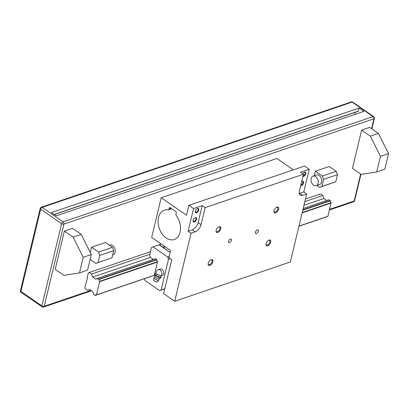 <?xml version="1.0" encoding="UTF-8"?>
<svg xmlns="http://www.w3.org/2000/svg" width="409" height="409" viewBox="0 0 409 409"><rect width="100%" height="100%" fill="white"/><g stroke="black" fill="none" stroke-linecap="round" stroke-linejoin="round"><path stroke-width="0.61" d="M87.229 277.517L88.344 272.875L89.249 272.506L91.519 274.076L92.633 277.072L95.588 279.117L96.202 278.866A1.713 1.171 -108.8 0 0 96.964 278.958A1.713 1.171 -108.8 0 0 97.516 278.417L99.009 279.449A1.713 1.171 -108.8 0 0 99.73 281.295L96.452 294.93A1.713 1.171 -108.8 0 0 95.732 294.858A1.713 1.171 -108.8 0 0 95.179 295.4L93.681 294.368A1.713 1.171 -108.8 0 0 92.93 292.491L92.598 291.586L89.637 289.546L87.608 290.375L85.338 288.805L84.842 287.471L87.439 278.069L87.229 277.517M91.58 247.24L105.461 242.527L112.444 247.353L98.564 252.067L91.58 247.24L90.302 252.563M336.249 171.335L337.486 174.663L323.606 179.377L322.369 176.049L336.249 171.335L329.26 166.509L315.385 171.223L314.311 175.681M380.452 156.345L370.365 136.161L378.463 133.411L369.726 127.378L361.633 130.128L352.446 168.396L361.178 174.428L376.709 171.938L384.808 169.188L388.55 153.595L380.452 156.345L376.709 171.938M64.382 231.095L72.48 228.345L81.212 234.377L73.119 237.128L64.382 231.095L55.195 269.362L63.932 275.39L79.464 272.9L83.206 257.312L91.299 254.562L87.557 270.15L79.464 272.9M56.181 215.88L51.406 212.583L359.061 108.083L363.836 111.381L56.181 215.88M54.121 214.459L358.33 111.13L359.061 108.083M358.33 111.13A0.419 0.286 71.2 0 1 358.177 111.325L54.259 214.556M355.416 114.244L354.761 112.485M323.606 179.377L321.903 186.463L335.784 181.749L337.486 174.663M322.369 176.049L315.385 171.223M335.784 181.749L319.649 187.383L316.837 185.446M319.649 187.383L321.903 186.463M316.244 185.645L319.715 184.469A5.031 3.446 -108.8 0 0 321.356 178.6A5.031 3.446 -108.8 0 0 316.479 174.945L313.013 176.121A5.031 3.446 -108.8 0 0 311.004 180.185A5.031 3.446 -108.8 0 0 313.606 185.134A5.031 3.446 -108.8 0 0 316.244 185.645A5.031 3.446 -108.8 0 0 317.89 179.776A5.031 3.446 -108.8 0 0 313.013 176.121M98.104 262.486L99.801 255.395L113.682 250.681L111.979 257.767L95.844 263.401L90.128 259.454M95.844 263.401L111.979 257.767M113.682 250.681L112.444 247.353M98.564 252.067L99.801 255.395M112.7 254.781L113.262 254.592A5.031 3.446 -108.8 0 0 114.903 248.723A5.031 3.446 -108.8 0 0 110.026 245.068L109.433 245.272M370.365 136.161L361.633 130.128M378.463 133.411L388.55 153.595M91.299 254.562L81.212 234.377M73.119 237.128L83.206 257.312M89.249 272.506L150.481 251.709M305.462 199.065L320.569 193.932L322.839 195.502L323.954 198.503L326.817 200.476M91.519 274.076L149.868 254.255M304.848 201.617L322.839 195.502M92.633 277.072L150.461 257.43L153.324 259.408M303.964 205.292L323.954 198.503M96.202 278.866L97.511 278.422M328.836 199.843L330.329 200.875A1.713 1.171 -108.8 0 0 331.05 202.726L327.88 216.366L298.959 226.146M97.731 278.36L155.558 258.718L156.841 259.807A1.713 1.171 -108.8 0 0 157.557 261.653L154.28 275.288M303.176 208.58L329.051 199.791M98.881 279.158L156.713 259.516M302.864 209.873L330.206 200.589M99.73 281.295L157.557 261.653M302.231 212.516L331.05 202.726M96.636 294.863L154.469 275.221M87.608 290.375L89.77 289.638M270.686 242.138A3.354 1.794 -55.4 0 1 267.997 245.63A3.354 1.794 -55.4 0 1 265.962 244.408A3.354 1.794 -55.4 0 1 268.907 240.144A3.354 1.794 -55.4 0 1 270.686 242.138M212.859 261.78A3.354 1.794 -55.4 0 1 210.165 265.272A3.354 1.794 -55.4 0 1 208.135 264.05A3.354 1.794 -55.4 0 1 211.08 259.787A3.354 1.794 -55.4 0 1 212.859 261.78M220.768 228.83A3.354 1.794 -55.4 0 1 218.079 232.322A3.354 1.794 -55.4 0 1 216.044 231.1A3.354 1.794 -55.4 0 1 218.989 226.837A3.354 1.794 -55.4 0 1 220.768 228.83M278.595 209.183A3.354 1.794 -55.4 0 1 275.906 212.68A3.354 1.794 -55.4 0 1 273.877 211.453A3.354 1.794 -55.4 0 1 276.816 207.189A3.354 1.794 -55.4 0 1 278.595 209.183M258.309 231.208A2.101 1.125 -55.4 0 1 257.138 233.058A2.101 1.125 -55.4 0 1 255.666 233.432A2.101 1.125 -55.4 0 1 255.932 231.059A2.101 1.125 -55.4 0 1 258.053 229.97A2.101 1.125 -55.4 0 1 258.309 231.208M231.422 240.344A2.101 1.125 -55.4 0 1 230.252 242.194A2.101 1.125 -55.4 0 1 228.774 242.568A2.101 1.125 -55.4 0 1 229.04 240.195A2.101 1.125 -55.4 0 1 231.162 239.101A2.101 1.125 -55.4 0 1 231.422 240.344M195.078 231.862A6.702 3.594 -55.4 0 0 201.064 224.618L205.144 207.614L303.458 174.219L299.373 191.228A6.702 3.594 -55.4 0 0 300.191 195.175A6.702 3.594 -55.4 0 0 302.64 195.323L306.689 193.948L290.354 261.975L174.694 301.264L191.029 233.237L195.078 231.862L192.164 229.848L188.114 231.223L193.559 208.549L202.235 205.604L198.15 222.608A6.702 3.594 -55.4 0 1 192.164 229.848M293.335 169.858L276.852 158.472L161.192 197.762L186.519 215.252L188.902 205.333L193.559 208.549M188.902 205.333L304.562 166.044L309.219 169.265L303.775 191.939L299.731 193.314A6.702 3.594 -55.4 0 1 299.23 193.452M306.689 193.948L303.775 191.939M160.589 275.973L162.388 275.364A3.354 2.296 -108.8 0 0 163.482 271.453A3.354 2.296 -108.8 0 0 160.231 269.02L158.324 269.664A3.354 3.354 0 0 0 156.197 273.825L160.589 275.973A3.354 2.296 -108.8 0 0 161.811 273.227A3.354 2.296 -108.8 0 0 160.083 270.006A3.354 2.296 -108.8 0 0 158.324 269.664M160.803 275.906L161.161 276.959A3.39 0.66 -152.6 0 1 161.161 277.108A3.39 0.66 -152.6 0 1 157.848 276.131A3.39 0.66 -152.6 0 1 155.144 273.989A3.39 0.66 -152.6 0 1 155.267 273.902L156.146 273.641M161.161 277.108L160.747 277.895A3.39 0.66 -152.6 0 1 160.64 277.977A3.39 0.66 -152.6 0 1 157.439 276.924A3.39 0.66 -152.6 0 1 154.73 274.914L154.904 276.729A2.347 0.455 -152.6 0 0 156.785 278.181A2.347 0.455 -152.6 0 0 159.055 278.887A2.347 0.455 -152.6 0 0 159.091 278.8L158.789 280.329A2.766 0.537 -152.6 0 1 158.769 280.354L157.082 281.97A2.009 0.389 -152.6 0 1 155.134 281.372A2.009 0.389 -152.6 0 1 153.518 280.124L153.866 277.813A2.766 0.537 -152.6 0 1 153.881 277.777L154.955 276.658M154.73 274.914A3.39 0.66 -152.6 0 1 154.735 274.776L155.144 273.989M144.305 278.769L144.934 280.462L159.607 290.594L161.11 289.981L168.498 259.229L167.67 257.005L152.997 246.872L151.494 247.486L149.638 255.211L150.461 257.43M153.007 275.768L95.098 295.482M164.781 288.836L159.607 290.594M161.258 244.066L152.997 246.872M169.147 256.504L167.67 257.005M170.124 252.445L159.101 244.833L161.269 244.076M170.338 258.6L168.498 259.229M164.807 288.728L161.11 289.981M159.326 244.74L170.134 252.409M163.007 247.491L165.154 246.76M162.905 247.21L164.853 246.55M174.694 301.264L163.631 293.621L171.8 259.608L168.886 257.598L170.589 250.512L151.662 237.44L161.192 197.762M175.993 213.866A1.677 1.15 -108.8 0 0 176.386 215.661A15.506 10.619 71.2 0 1 174.275 239.51A15.506 10.619 71.2 0 1 159.234 228.242A15.506 10.619 71.2 0 1 164.3 210.149A15.506 10.619 71.2 0 1 167.981 209.858A1.677 1.15 -108.8 0 0 168.38 209.827A1.677 1.15 -108.8 0 0 169.004 209.04L169.28 207.89A0.838 0.573 71.2 0 1 169.592 207.501A0.838 0.573 71.2 0 1 170.032 207.583L175.855 211.606A0.838 0.573 71.2 0 1 176.269 212.716L175.993 213.866M191.029 233.237L188.114 231.223M265.983 244.122A2.786 1.493 124.6 0 0 266.397 244.94A2.786 1.493 124.6 0 0 268.35 244.449A2.786 1.493 124.6 0 0 269.904 241.995A2.786 1.493 124.6 0 0 269.562 240.359A2.786 1.493 124.6 0 0 268.652 240.262M208.155 263.764A2.786 1.493 124.6 0 0 208.564 264.582A2.786 1.493 124.6 0 0 210.523 264.091A2.786 1.493 124.6 0 0 212.072 261.637A2.786 1.493 124.6 0 0 211.734 260.001A2.786 1.493 124.6 0 0 210.819 259.904M216.064 230.814A2.786 1.493 124.6 0 0 216.479 231.632A2.786 1.493 124.6 0 0 218.432 231.141A2.786 1.493 124.6 0 0 219.981 228.687A2.786 1.493 124.6 0 0 219.643 227.051A2.786 1.493 124.6 0 0 218.733 226.954M273.897 211.172A2.786 1.493 124.6 0 0 274.306 211.99A2.786 1.493 124.6 0 0 276.264 211.499A2.786 1.493 124.6 0 0 277.813 209.045A2.786 1.493 124.6 0 0 277.476 207.409A2.786 1.493 124.6 0 0 276.561 207.312M303.458 174.219L300.549 172.209L309.219 169.265M300.707 185.686A2.515 1.35 124.6 0 0 301.31 185.614A2.515 1.35 124.6 0 0 303.57 182.833A2.515 1.35 124.6 0 0 302.22 181.407A2.515 1.35 124.6 0 0 301.653 181.734M302.916 176.473A2.515 1.35 124.6 0 0 303.524 176.407A2.515 1.35 124.6 0 0 305.784 173.626A2.515 1.35 124.6 0 0 304.434 172.194A2.515 1.35 124.6 0 0 302.772 173.748M205.144 207.614L202.235 205.604M158.769 280.354A2.766 0.537 -152.6 0 1 156.085 279.531A2.766 0.537 -152.6 0 1 153.866 277.813M302.016 181.504A2.06 1.104 -55.4 0 1 302.675 181.576A2.06 1.104 -55.4 0 1 302.931 182.792A2.06 1.104 -55.4 0 1 301.09 185.016A2.06 1.104 -55.4 0 1 300.85 185.072M304.23 172.291A2.06 1.104 -55.4 0 1 304.889 172.368A2.06 1.104 -55.4 0 1 305.14 173.58A2.06 1.104 -55.4 0 1 303.299 175.804A2.06 1.104 -55.4 0 1 303.064 175.86M193.043 220.717A2.06 1.104 124.6 0 0 193.35 221.31A2.06 1.104 124.6 0 0 194.101 221.356A2.06 1.104 124.6 0 0 195.742 219.689A2.06 1.104 124.6 0 0 195.691 217.915A2.06 1.104 124.6 0 0 195.032 217.844M194.326 221.954A2.515 1.35 -55.4 0 1 193.028 220.942A2.515 1.35 -55.4 0 1 195.236 217.746A2.515 1.35 -55.4 0 1 196.586 219.173A2.515 1.35 -55.4 0 1 194.326 221.954M195.257 211.504A2.06 1.104 124.6 0 0 195.558 212.097A2.06 1.104 124.6 0 0 196.315 212.143A2.06 1.104 124.6 0 0 197.956 210.477A2.06 1.104 124.6 0 0 197.905 208.702A2.06 1.104 124.6 0 0 197.24 208.631M196.535 212.746A2.515 1.35 -55.4 0 1 195.241 211.729A2.515 1.35 -55.4 0 1 197.45 208.534A2.515 1.35 -55.4 0 1 198.794 209.965A2.515 1.35 -55.4 0 1 196.535 212.746M351.244 101.933L41.273 207.22A1.677 1.677 0 0 0 40.184 208.411A1.677 0.828 13.5 0 0 40.66 209.198L20.925 291.397L41.887 305.876A1.677 0.828 13.5 0 0 44.208 306.285L63.942 224.086L373.913 118.799A1.677 0.828 13.5 0 0 374.378 118.385A1.677 1.677 0 0 0 373.698 116.616L352.737 102.138A1.677 1.677 0 0 0 351.244 101.933A1.677 1.15 71.2 0 1 352.123 102.102A1.677 0.9 -55.4 0 1 352.737 102.138M91.463 290.804L43.579 307.067A1.677 1.15 71.2 0 0 44.208 306.285L90.91 290.421M329.634 209.336L354.179 200.998L360.646 174.06M371.551 128.641L373.913 118.799A1.677 1.15 71.2 0 0 373.09 116.58L352.123 102.102L42.153 207.389A1.677 0.9 124.6 0 0 40.66 209.198L61.621 223.672A1.677 0.9 124.6 0 1 63.119 221.862L373.09 116.58A1.677 0.9 -55.4 0 1 373.698 116.616M41.273 207.22A1.677 1.15 71.2 0 1 42.153 207.389L63.119 221.862A1.677 1.15 71.2 0 1 63.942 224.086A1.677 0.828 -166.5 0 1 61.621 223.672L41.887 305.876A1.677 0.9 124.6 0 0 42.091 306.862A1.677 1.677 0 0 0 43.579 307.067M353.55 201.78A1.677 1.677 0 0 0 354.644 200.589A1.677 0.828 -166.5 0 1 354.179 200.998A1.677 1.15 71.2 0 1 353.55 201.78L329.485 209.955M21.125 292.384A1.677 0.9 124.6 0 1 20.925 291.397A1.677 0.828 -166.5 0 1 20.45 290.615A1.677 1.677 0 0 0 21.125 292.384L42.091 306.862M99.009 279.449L156.841 259.807M302.778 210.236L330.329 200.875M99.827 281.612L157.654 261.97M302.139 212.89L331.147 203.038M96.652 294.823L154.484 275.18M298.969 226.105L327.972 216.254M95.179 295.4L96.524 294.945M302.64 195.323L299.731 193.314M169.004 209.04L171.11 208.329M169.28 207.89L170.083 207.619M201.064 224.618L198.15 222.608M40.184 208.411L20.45 290.615M354.644 200.589L360.958 174.275M371.863 128.855L374.378 118.385M328.918 199.766L303.197 208.503M155.425 258.692L97.593 278.335M327.88 216.366L298.948 226.197M154.387 275.298L96.56 294.94M326.418 216.908L298.933 226.243M171.662 208.708L168.38 209.827M159.055 278.887L160.64 277.977"/></g></svg>
